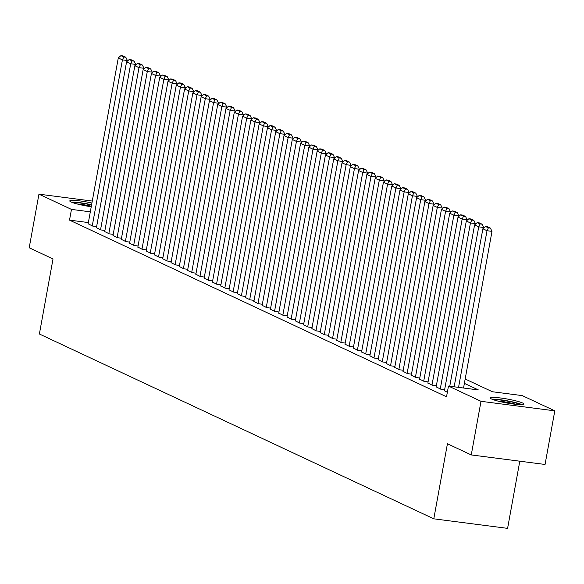 <?xml version="1.0" encoding="UTF-8"?>
<svg xmlns="http://www.w3.org/2000/svg" width="584" height="584" viewBox="0 0 584 584"><rect width="100%" height="100%" fill="white"/><g stroke="black" fill="none" stroke-linecap="round" stroke-linejoin="round"><path stroke-width="0.88" d="M491.575 399.018A17.118 1.993 -169.7 0 1 490.283 397.967A17.118 1.993 -169.7 0 1 504.007 398.478A17.118 1.993 -169.7 0 1 522.687 403.04A17.118 1.993 -169.7 0 1 523.972 404.091A17.118 1.993 -169.7 0 1 510.248 403.581A17.118 1.993 -169.7 0 1 491.575 399.018M91.243 206.758A17.118 1.993 -169.7 0 1 71.058 201.969A17.118 1.993 -169.7 0 1 69.773 200.918A17.118 1.993 -169.7 0 1 91.922 203.006M519.796 461.199L507.591 528.367L433.795 518.826L39.383 334.004L53.02 258.946L29.2 247.777L38.946 194.165L92.279 201.057M465.171 379.001L492.356 391.74L522.279 395.609L554.8 410.844L481.004 401.31L448.476 386.068L478.398 389.937L464.375 383.367M481.004 401.31L471.259 454.929L545.054 464.462L554.8 410.844M444.446 390.762L447.351 392.273M436.16 386.878L440.686 389.148L444.643 389.659M427.875 382.994L432.401 385.265L436.358 385.776M419.582 379.111L424.115 381.381L428.072 381.892M411.297 375.227L415.83 377.498L419.786 378.009M403.011 371.344L407.544 373.621L411.501 374.132M394.726 367.46L399.259 369.738L403.216 370.249M386.44 363.577L390.973 365.854L394.93 366.365M378.155 359.693L382.688 361.971L386.644 362.481M369.869 355.817L374.402 358.087L378.352 358.598M361.584 351.933L366.117 354.203L370.066 354.714M353.298 348.049L357.831 350.32L361.781 350.831M345.013 344.166L349.546 346.436L353.495 346.947M336.727 340.282L341.26 342.553L345.21 343.063M328.442 336.399L332.975 338.676L336.924 339.187M320.156 332.515L324.689 334.793L328.639 335.304M311.871 328.631L316.397 330.909L320.353 331.42M303.585 324.748L308.111 327.025L312.068 327.536M295.292 320.872L299.826 323.142L303.782 323.653M287.007 316.988L291.54 319.258L295.497 319.769M278.721 313.104L283.255 315.375L287.211 315.886M270.436 309.221L274.969 311.491L278.926 312.002M262.15 305.337L266.684 307.607L270.64 308.118M253.865 301.453L258.398 303.731L262.355 304.242M245.579 297.57L250.113 299.847L254.062 300.358M237.294 293.686L241.827 295.964L245.776 296.475M229.008 289.81L233.542 292.08L237.491 292.591M220.723 285.926L225.256 288.197L229.205 288.708M212.437 282.043L216.971 284.313L220.92 284.824M204.152 278.159L208.685 280.429L212.634 280.94M195.866 274.276L200.4 276.546L204.349 277.057M187.581 270.392L192.107 272.662L196.063 273.173M179.295 266.508L183.821 268.786L187.778 269.297M171.002 262.625L175.536 264.902L179.492 265.413M162.717 258.741L167.25 261.019L171.207 261.53M154.431 254.865L158.965 257.135L162.921 257.646M146.146 250.981L150.679 253.252L154.636 253.763M137.861 247.098L142.394 249.368L146.35 249.879M129.575 243.214L134.108 245.484L138.065 245.995M121.29 239.331L125.823 241.601L129.772 242.112M113.004 235.447L117.537 237.717L121.487 238.228M104.718 231.563L109.252 233.841L113.201 234.352M96.433 227.68L100.966 229.957L104.916 230.468M88.374 222.562L69.518 220.124L446.526 396.791L448.476 386.068M88.147 223.796L92.681 226.074L96.63 226.585M471.259 454.929L447.432 443.76L433.795 518.826M69.518 220.124L71.467 209.401L38.946 194.165M90.323 211.839L71.467 209.401M88.118 223.935L118.289 57.94L122.428 59.882L127.414 60.524L125.808 57.254L122.91 55.896L120.91 55.633L123.815 56.998L125.808 57.254M127.297 61.189L127.414 60.524M92.265 225.877L122.428 59.882L123.815 56.998M120.91 55.633L118.289 57.94M72.701 202.626A14.812 1.723 -169.7 0 1 91.564 205.006M91.345 206.21A13.717 1.599 10.3 0 0 77.095 203.947M91.608 204.736A17.009 1.978 10.3 0 0 71.372 202.108M493.21 399.682A14.812 1.723 -169.7 0 1 495.239 399.609A14.812 1.723 -169.7 0 1 509.197 401.442A14.812 1.723 -169.7 0 1 520.629 404.661M516.052 404.347A13.717 1.599 10.3 0 0 497.604 400.996M522.052 404.646A17.009 1.978 10.3 0 0 493.524 399.142A17.009 1.978 10.3 0 0 491.881 399.164M96.404 227.818L126.575 61.824L130.714 63.765L135.7 64.408L134.094 61.137L131.196 59.78L129.195 59.517L132.101 60.875L134.094 61.137M135.583 65.072L135.7 64.408M100.55 229.76L130.714 63.765L132.101 60.875M129.195 59.517L126.575 61.824M104.697 231.702L134.86 65.707L138.999 67.649L143.993 68.291L142.379 65.021L139.481 63.656L137.481 63.4L140.386 64.758L142.379 65.021M143.868 68.956L143.993 68.291M108.836 233.644L138.999 67.649L140.386 64.758M137.481 63.4L134.86 65.707M112.982 235.586L143.146 69.591L147.292 71.533L152.278 72.175L150.665 68.905L147.767 67.54L145.766 67.284L148.672 68.642L150.665 68.905M152.154 72.839L152.278 72.175M117.121 237.527L147.292 71.533L148.672 68.642M145.766 67.284L143.146 69.591M121.268 239.469L151.431 73.467L155.578 75.409L160.563 76.059L158.95 72.781L156.052 71.423L154.059 71.168L156.957 72.525L158.95 72.781M160.439 76.716L160.563 76.059M125.407 241.411L155.578 75.409L156.957 72.525M154.059 71.168L151.431 73.467M129.553 243.353L159.717 77.351L163.863 79.293L168.849 79.942L167.236 76.665L164.338 75.307L162.345 75.051L165.243 76.409L167.236 76.665M168.725 80.599L168.849 79.942M133.692 245.295L163.863 79.293L165.243 76.409M162.345 75.051L159.717 77.351M137.839 247.236L168.002 81.234L172.149 83.176L177.135 83.819L175.521 80.548L172.623 79.19L170.63 78.935L173.528 80.293L175.521 80.548M177.01 84.483L177.135 83.819M141.978 249.171L172.149 83.176L173.528 80.293M170.63 78.935L168.002 81.234M146.124 251.113L176.288 85.118L180.434 87.06L185.42 87.702L183.807 84.432L180.909 83.074L178.916 82.819L181.814 84.176L183.807 84.432M185.296 88.367L185.42 87.702M150.263 253.054L180.434 87.06L181.814 84.176M178.916 82.819L176.288 85.118M154.41 254.996L184.573 89.002L188.72 90.943L193.706 91.586L192.092 88.315L189.194 86.958L187.201 86.695L190.099 88.06L192.092 88.315M193.581 92.25L193.706 91.586M158.549 256.938L188.72 90.943L190.099 88.06M187.201 86.695L184.573 89.002M162.695 258.88L192.859 92.885L197.005 94.827L201.991 95.469L200.378 92.199L197.48 90.841L195.487 90.578L198.385 91.944L200.378 92.199M201.874 96.134L201.991 95.469M166.841 260.822L197.005 94.827L198.385 91.944M195.487 90.578L192.859 92.885M170.981 262.763L201.144 96.769L205.291 98.711L210.276 99.353L208.663 96.083L205.765 94.725L203.772 94.462L206.67 95.82L208.663 96.083M210.16 100.017L210.276 99.353M175.127 264.705L205.291 98.711L206.67 95.82M203.772 94.462L201.144 96.769M179.266 266.647L209.437 100.652L213.576 102.594L218.562 103.237L216.956 99.966L214.051 98.601L212.058 98.346L214.956 99.703L216.956 99.966M218.445 103.901L218.562 103.237M183.412 268.589L213.576 102.594L214.956 99.703M212.058 98.346L209.437 100.652M187.552 270.531L217.722 104.536L221.862 106.478L226.847 107.12L225.242 103.85L222.336 102.485L220.343 102.229L223.241 103.587L225.242 103.85M226.731 107.785L226.847 107.12M191.698 272.472L221.862 106.478L223.241 103.587M220.343 102.229L217.722 104.536M195.837 274.414L226.008 108.412L230.147 110.354L235.133 111.004L233.527 107.726L230.622 106.368L228.629 106.113L231.527 107.471L233.527 107.726M235.016 111.661L235.133 111.004M199.983 276.356L230.147 110.354L231.527 107.471M228.629 106.113L226.008 108.412M204.123 278.298L234.293 112.296L238.433 114.238L243.418 114.887L241.812 111.61L238.907 110.252L236.914 109.996L239.812 111.354L241.812 111.61M243.302 115.544L243.418 114.887M208.269 280.24L238.433 114.238L239.812 111.354M236.914 109.996L234.293 112.296M212.408 282.182L242.579 116.18L246.718 118.121L251.704 118.764L250.098 115.493L247.193 114.135L245.2 113.88L248.105 115.238L250.098 115.493M251.587 119.428L251.704 118.764M216.554 284.116L246.718 118.121L248.105 115.238M245.2 113.88L242.579 116.18M220.694 286.058L250.864 120.063L255.004 122.005L259.989 122.647L258.383 119.377L255.485 118.019L253.485 117.764L256.391 119.121L258.383 119.377M259.873 123.312L259.989 122.647M224.84 288L255.004 122.005L256.391 119.121M253.485 117.764L250.864 120.063M228.986 289.941L259.15 123.947L263.289 125.888L268.282 126.531L266.669 123.26L263.771 121.903L261.771 121.64L264.676 123.005L266.669 123.26M268.158 127.195L268.282 126.531M233.126 291.883L263.289 125.888L264.676 123.005M261.771 121.64L259.15 123.947M237.272 293.825L267.435 127.83L271.582 129.772L276.568 130.415L274.954 127.144L272.056 125.786L270.056 125.523L272.962 126.889L274.954 127.144M276.444 131.079L276.568 130.415M241.411 295.767L271.582 129.772L272.962 126.889M270.056 125.523L267.435 127.83M245.557 297.709L275.721 131.714L279.867 133.656L284.853 134.298L283.24 131.028L280.342 129.67L278.349 129.407L281.247 130.765L283.24 131.028M284.729 134.962L284.853 134.298M249.697 299.65L279.867 133.656L281.247 130.765M278.349 129.407L275.721 131.714M253.843 301.592L284.007 135.597L288.153 137.539L293.139 138.182L291.526 134.911L288.627 133.546L286.635 133.291L289.533 134.648L291.526 134.911M293.015 138.846L293.139 138.182M257.982 303.534L288.153 137.539L289.533 134.648M286.635 133.291L284.007 135.597M262.128 305.476L292.292 139.481L296.438 141.423L301.424 142.065L299.811 138.795L296.913 137.43L294.92 137.174L297.818 138.532L299.811 138.795M301.3 142.73L301.424 142.065M266.267 307.418L296.438 141.423L297.818 138.532M294.92 137.174L292.292 139.481M270.414 309.359L300.577 143.357L304.724 145.299L309.71 145.949L308.096 142.671L305.198 141.313L303.206 141.058L306.104 142.416L308.096 142.671M309.586 146.606L309.71 145.949M274.553 311.301L304.724 145.299L306.104 142.416M303.206 141.058L300.577 143.357M278.699 313.243L308.863 147.241L313.009 149.183L317.995 149.833L316.382 146.555L313.484 145.197L311.491 144.941L314.389 146.299L316.382 146.555M317.871 150.489L317.995 149.833M282.839 315.185L313.009 149.183L314.389 146.299M311.491 144.941L308.863 147.241M286.985 317.127L317.148 151.125L321.295 153.066L326.281 153.709L324.668 150.438L321.769 149.081L319.776 148.825L322.675 150.183L324.668 150.438M326.164 154.373L326.281 153.709M291.131 319.061L321.295 153.066L322.675 150.183M319.776 148.825L317.148 151.125M295.27 321.003L325.434 155.008L329.58 156.95L334.566 157.592L332.953 154.322L330.055 152.964L328.062 152.709L330.96 154.066L332.953 154.322M334.45 158.257L334.566 157.592M299.417 322.945L329.58 156.95L330.96 154.066M328.062 152.709L325.434 155.008M303.556 324.887L333.727 158.892L337.866 160.834L342.852 161.476L341.238 158.206L338.34 156.848L336.347 156.585L339.246 157.95L341.238 158.206M342.735 162.14L342.852 161.476M307.702 326.828L337.866 160.834L339.246 157.95M336.347 156.585L333.727 158.892M311.841 328.77L342.012 162.775L346.151 164.717L351.137 165.36L349.531 162.089L346.626 160.731L344.633 160.469L347.531 161.834L349.531 162.089M351.021 166.024L351.137 165.36M315.988 330.712L346.151 164.717L347.531 161.834M344.633 160.469L342.012 162.775M320.127 332.654L350.298 166.659L354.437 168.601L359.423 169.243L357.817 165.973L354.911 164.615L352.918 164.352L355.817 165.71L357.817 165.973M359.306 169.907L359.423 169.243M324.273 334.596L354.437 168.601L355.817 165.71M352.918 164.352L350.298 166.659M328.412 336.537L358.583 170.543L362.722 172.484L367.708 173.127L366.102 169.856L363.197 168.491L361.204 168.236L364.102 169.594L366.102 169.856M367.591 173.791L367.708 173.127M332.559 338.479L362.722 172.484L364.102 169.594M361.204 168.236L358.583 170.543M336.698 340.421L366.869 174.426L371.008 176.368L375.994 177.01L374.388 173.733L371.482 172.375L369.489 172.119L372.395 173.477L374.388 173.733M375.877 177.675L375.994 177.01M340.844 342.363L371.008 176.368L372.395 173.477M369.489 172.119L366.869 174.426M344.983 344.304L375.154 178.303L379.293 180.244L384.279 180.894L382.673 177.616L379.775 176.258L377.775 176.003L380.68 177.361L382.673 177.616M384.162 181.551L384.279 180.894M349.13 346.246L379.293 180.244L380.68 177.361M377.775 176.003L375.154 178.303M353.276 348.188L383.44 182.186L387.579 184.128L392.572 184.778L390.959 181.5L388.061 180.142L386.06 179.887L388.966 181.244L390.959 181.5M392.448 185.435L392.572 184.778M357.415 350.13L387.579 184.128L388.966 181.244M386.06 179.887L383.44 182.186M361.562 352.072L391.725 186.07L395.872 188.012L400.858 188.654L399.244 185.383L396.346 184.026L394.346 183.77L397.251 185.128L399.244 185.383M400.734 189.318L400.858 188.654M365.701 354.006L395.872 188.012L397.251 185.128M394.346 183.77L391.725 186.07M369.847 355.948L400.011 189.953L404.157 191.895L409.143 192.537L407.53 189.267L404.632 187.909L402.639 187.654L405.537 189.012L407.53 189.267M409.019 193.202L409.143 192.537M373.986 357.89L404.157 191.895L405.537 189.012M402.639 187.654L400.011 189.953M378.133 359.832L408.296 193.837L412.443 195.779L417.429 196.421L415.815 193.151L412.917 191.793L410.924 191.53L413.822 192.895L415.815 193.151M417.304 197.085L417.429 196.421M382.272 361.773L412.443 195.779L413.822 192.895M410.924 191.53L408.296 193.837M386.418 363.715L416.582 197.721L420.728 199.662L425.714 200.305L424.101 197.034L421.203 195.677L419.21 195.414L422.108 196.779L424.101 197.034M425.59 200.969L425.714 200.305M390.557 365.657L420.728 199.662L422.108 196.779M419.21 195.414L416.582 197.721M394.704 367.599L424.867 201.604L429.014 203.546L434 204.188L432.386 200.918L429.488 199.56L427.495 199.297L430.393 200.655L432.386 200.918M433.875 204.853L434 204.188M398.843 369.541L429.014 203.546L430.393 200.655M427.495 199.297L424.867 201.604M402.989 371.482L433.153 205.488L437.299 207.429L442.285 208.072L440.672 204.802L437.774 203.436L435.781 203.181L438.679 204.539L440.672 204.802M442.161 208.736L442.285 208.072M407.128 373.424L437.299 207.429L438.679 204.539M435.781 203.181L433.153 205.488M411.275 375.366L441.438 209.371L445.585 211.313L450.571 211.956L448.957 208.678L446.059 207.32L444.066 207.064L446.964 208.422L448.957 208.678M450.454 212.62L450.571 211.956M415.414 377.308L445.585 211.313L446.964 208.422M444.066 207.064L441.438 209.371M419.56 379.25L449.724 213.248L453.87 215.189L458.856 215.839L457.243 212.561L454.345 211.204L452.352 210.948L455.25 212.306L457.243 212.561M458.739 216.496L458.856 215.839M423.707 381.191L453.87 215.189L455.25 212.306M452.352 210.948L449.724 213.248M427.846 383.133L458.017 217.131L462.156 219.073L467.142 219.723L465.528 216.445L462.63 215.087L460.637 214.832L463.535 216.189L465.528 216.445M467.025 220.38L467.142 219.723M431.992 385.075L462.156 219.073L463.535 216.189M460.637 214.832L458.017 217.131M436.131 387.017L466.302 221.015L470.441 222.957L475.427 223.599L473.821 220.329L470.916 218.971L468.923 218.715L471.821 220.073L473.821 220.329M475.31 224.263L475.427 223.599M440.278 388.951L470.441 222.957L471.821 220.073M468.923 218.715L466.302 221.015M444.417 390.893L474.588 224.898L478.727 226.84L483.713 227.483L482.107 224.212L479.201 222.854L477.208 222.599L480.106 223.957L482.107 224.212M483.596 228.147L483.713 227.483M449.76 386.236L478.727 226.84L480.106 223.957M477.208 222.599L474.588 224.898M454.155 386.805L482.873 228.782L487.012 230.724L491.998 231.366L490.392 228.096L487.487 226.738L485.494 226.475L488.392 227.84L490.392 228.096M463.535 388.017L491.998 231.366M458.549 387.367L487.012 230.724L488.392 227.84M485.494 226.475L482.873 228.782"/></g></svg>
